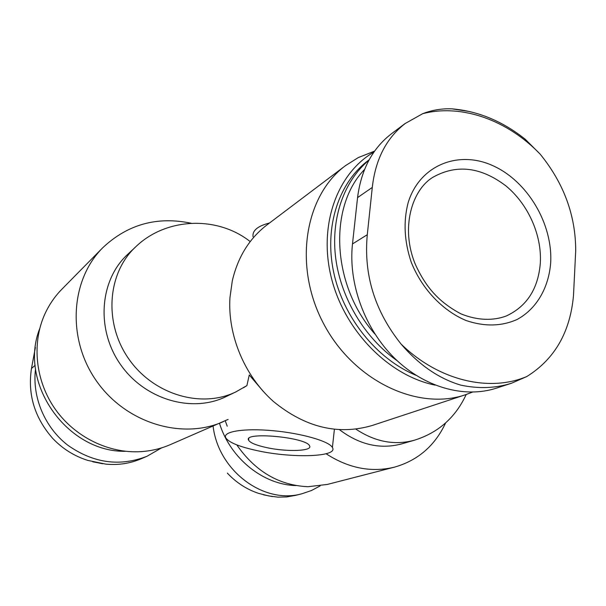 <?xml version="1.0" encoding="UTF-8"?>
<svg xmlns="http://www.w3.org/2000/svg" width="606" height="606" viewBox="0 0 606 606"><rect width="100%" height="100%" fill="white"/><g stroke="black" fill="none" stroke-linecap="round" stroke-linejoin="round"><path stroke-width="0.91" d="M213.092 426.094C218.236 470.877 264.072 504.783 302.129 493.701L311.476 490.519L320.173 485.898M405.27 123.397L391.559 133.684C372.455 148.356 361.123 169.665 357.563 197.601L352.487 243.945C348.147 283.358 364.653 328.664 394.423 358.063C424.238 387.431 464.408 398.574 496.337 388.166L511.646 383.189L526.811 376.531C554.649 359.169 570.208 332.149 573.496 295.478L575.7 250.952C575.745 215.706 563.944 183.482 540.279 154.272L525.25 139.274C502.632 121.253 478.225 111.11 452.031 108.853C441.994 108.413 432.214 110.027 422.708 113.678L405.308 123.442C386.446 137.963 375.44 159.295 372.289 187.421L367.289 234.711C363.547 274.715 374.803 311.166 401.074 344.049C419.011 364.956 438.941 378.659 460.878 385.158C478.922 388.923 495.844 388.264 511.646 383.181M257.762 450.773C292.948 458.469 338.671 456.947 332.406 447.493C329.232 441.251 301.682 433.275 272.92 430.692C244.12 428.033 222.728 431.48 225.652 437.623C228.545 442.395 239.249 446.773 257.762 450.773M263.443 391.59L249.263 374.962L246.9 385.598L243.506 387.757M269.541 222.978C257.679 226.03 252.187 230.621 253.058 236.734M219.486 423.321C230.363 458.553 263.375 484.914 296.092 485.573M125.7 451.303C67.19 452.606 17.96 383.068 39.731 328.588M266.708 447.622C286.956 452.084 313.067 451.159 309.568 445.849C306.583 437.214 242.779 431.374 248.596 440.206C250.24 442.872 256.277 445.342 266.708 447.622M228.144 419.397L170.309 444.637C161.037 448.645 151.22 450.978 140.85 451.644C108.868 453.614 75 437.206 55.199 409.118C35.451 380.992 31.557 343.557 44.753 314.279C49.056 304.803 54.775 296.432 61.91 289.183L102.762 247.725C127.714 224.296 157.159 216.137 191.11 223.235M246.9 385.598L235.961 391.847C201.684 408.709 153.636 394.885 128.73 358.858C103.55 323.036 107.376 272.882 135.774 246.771L127.601 254.429C99.626 280.161 95.801 329.384 120.496 364.486C144.925 399.786 192.155 413.269 225.947 396.657L235.961 391.847M465.605 394.703L372.107 425.518C338.065 435.449 305.166 427.427 273.397 401.452C244.476 375.796 227.515 335.035 229.962 297.531L232.303 280.843C237.863 257.005 249.437 238.347 267.026 224.879L345.602 165.567C304.651 195.64 293.092 265.898 323.362 323.21C353.23 380.727 417.564 411.239 465.605 394.703L472.438 392.135M223.281 421.678C182.02 440.017 125.859 423.253 96.437 380.932C66.728 338.822 70.417 279.942 102.762 247.725M35.549 368.88C31.951 397.028 44.685 427.328 67.721 445.168C93.233 463.135 119.624 466.855 146.894 456.326L161.62 447.857M225.273 420.791L227.212 426.215M236.794 444.88C255.323 471.476 279.063 485.414 308.015 486.709L327.346 484.429L394.476 467.143C417.898 460.462 434.949 445.721 445.63 422.92M326.104 453.765C348.579 468.279 371.372 472.741 394.476 467.143M339.602 429.79C359.646 444.842 380.303 449.546 401.566 443.918L414.209 440.267C438.168 432.843 455.492 417.587 466.188 394.506M374.622 151.099L358.358 157.545L345.602 165.567M373.955 152.045C337.027 173.324 318.067 225.599 331.49 278.351C344.761 331.088 388.991 375.871 435.199 385.128M369.122 159.848L368.834 160.06C338.943 181.951 324.036 226.394 333.595 271.927C343.163 317.438 376.629 359.063 415.921 375.258M368.956 160.158C343.844 181.111 330.535 218.743 335.777 258.747C341.125 298.728 364.986 338.246 397.203 360.737M364.562 169.453C328.111 206.828 331.793 285.812 375.031 334.164M469.998 111.618L452.031 108.845M550.672 262.83C552.914 223.925 527.546 181.156 492.852 165.673C458.265 149.841 419.549 165.271 408.149 202.654C403.24 221.485 404.255 241.302 411.194 262.095C421.761 288.767 442.562 310.749 466.203 320.566C484.482 326.74 501.42 326.399 517.009 319.529C536.477 309.03 548.771 287.797 550.672 262.83M227.348 473.104C236.189 482.596 246.597 489.353 258.573 493.367L268.64 495.913L277.851 497.132L286.6 496.943L295.152 495.458M35.163 365.274L31.474 368.463C27.528 394.483 34.625 417.807 52.745 438.441C62.577 448.796 74.288 456.121 87.87 460.431L105.702 464.113C118.14 465.325 129.995 463.537 141.289 458.734L146.894 456.326M31.474 368.463L35.398 347.458M355.934 429.177C375.159 441.865 394.582 445.562 414.209 440.267M357.563 197.601L372.289 187.421M352.487 243.945L367.289 234.711M540.332 263.019C541.938 234.976 528.106 204.116 505.828 185.83C481.012 167.044 456.901 164.082 433.487 176.952C412.231 189.042 399.937 227.856 415.519 264.754C425.109 285.464 437.426 301.455 461.022 313.885C477.899 320.748 493.685 320.741 506.298 315.984C526.887 306.378 538.234 288.729 540.332 263.019M401.074 344.049C438.502 380.606 489.3 392.468 526.811 376.531M540.279 154.272C507.836 120.374 462.037 103.528 422.708 113.678M334.383 429.381L332.406 447.493M250.21 241.605C216.94 215.304 165.756 217.713 135.774 246.771M374.546 151.197L358.358 157.545M248.808 438.57L248.596 440.206M302.129 493.701L295.152 495.466M272.541 496.609L263.61 494.837M102.687 463.742L92.756 461.795"/></g></svg>
